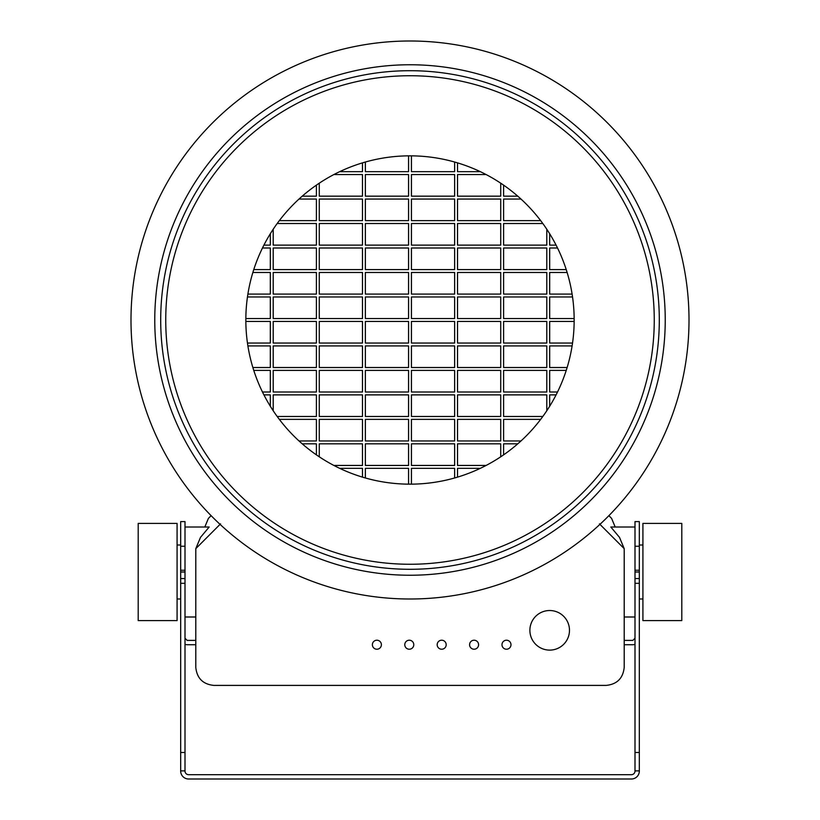 <?xml version="1.0" encoding="UTF-8"?>
<svg xmlns="http://www.w3.org/2000/svg" width="820" height="820" viewBox="0 0 820 820"><rect width="100%" height="100%" fill="white"/><g stroke="black" fill="none" stroke-linecap="round" stroke-linejoin="round"><path stroke-width="1.23" d="M138.201 620.596L138.201 523.396L177.079 523.396L177.079 620.596L138.201 620.596M185.002 546.243L185.002 572.001L180.677 572.001L185.002 572.001L185.002 578.541L180.677 578.541L180.677 521.602L185.002 521.602L185.002 546.243L180.677 546.243M639.323 578.541L634.998 578.541L634.998 572.001L639.323 572.001L639.323 570.238L639.323 771.077A7.923 7.923 0 0 1 631.4 779L188.6 779A7.923 7.923 0 0 1 180.677 771.077L180.677 578.541M634.998 578.541L634.998 752.493L639.323 752.493M681.799 523.396L681.799 620.596L642.921 620.596L642.921 523.396L681.799 523.396M185.002 644.346A6.478 6.478 0 0 0 187.165 644.725L195.796 644.725M180.677 583.307L185.002 583.307L185.002 578.541M180.677 752.493L185.002 752.493L185.002 583.307M185.002 752.493L185.002 771.077A3.598 3.598 0 0 0 188.6 774.685L631.4 774.685A3.598 3.598 0 0 0 634.998 771.077L634.998 752.493M187.165 640.399L185.002 638.237L187.165 640.399L195.796 640.399M639.323 521.602L639.323 570.238L634.998 570.238L634.998 572.001L639.323 572.001L634.998 572.001L634.998 521.602L639.323 521.602M624.204 644.725L632.835 644.725A6.478 6.478 0 0 0 634.998 644.346M639.323 583.307L634.998 583.307M634.998 638.237L632.835 640.399L624.204 640.399M185.002 527.004L209.182 527.004L200.5 537.366L195.796 548.652L220.057 524.359M195.796 616.999L185.002 616.999M634.998 527.004L610.818 527.004L619.5 537.366L624.204 548.652L599.943 524.359M220.57 523.847L219.945 524.257M569.48 630.324A19.803 19.803 0 0 0 549.677 610.521A19.803 19.803 0 0 0 529.884 630.324A19.803 19.803 0 0 0 549.677 650.116A19.803 19.803 0 0 0 569.48 630.324M469.583 644.725A4.5 4.5 0 0 0 474.083 649.225A4.5 4.5 0 0 0 478.583 644.725A4.5 4.5 0 0 0 474.083 640.215A4.5 4.5 0 0 0 469.583 644.725M437.183 644.725A4.5 4.5 0 0 0 441.683 649.225A4.5 4.5 0 0 0 446.182 644.725A4.5 4.5 0 0 0 441.683 640.215A4.5 4.5 0 0 0 437.183 644.725M501.983 644.725A4.5 4.5 0 0 0 506.483 649.225A4.5 4.5 0 0 0 510.983 644.725A4.5 4.5 0 0 0 506.483 640.215A4.5 4.5 0 0 0 501.983 644.725M404.783 644.725A4.5 4.5 0 0 0 409.282 649.225A4.5 4.5 0 0 0 413.782 644.725A4.5 4.5 0 0 0 409.282 640.215A4.5 4.5 0 0 0 404.783 644.725M372.382 644.725A4.5 4.5 0 0 0 376.882 649.225A4.5 4.5 0 0 0 381.382 644.725A4.5 4.5 0 0 0 376.882 640.215A4.5 4.5 0 0 0 372.382 644.725M689.005 320.005A279.005 279.005 0 0 0 410 41A279.005 279.005 0 0 0 130.995 320.005A279.005 279.005 0 0 0 410 599A279.005 279.005 0 0 0 689.005 320.005M665.235 320.005A255.235 255.235 0 0 0 410 64.759A255.235 255.235 0 0 0 154.765 320.005A255.235 255.235 0 0 0 410 575.24A255.235 255.235 0 0 0 665.235 320.005M659.3 320.005A249.3 249.3 0 0 1 410 569.295A249.3 249.3 0 0 1 160.7 320.005A249.3 249.3 0 0 1 410 70.704A249.3 249.3 0 0 1 659.3 320.005M654.257 320.005A244.257 244.257 0 0 0 410 75.737A244.257 244.257 0 0 0 165.742 320.005A244.257 244.257 0 0 0 410 564.262A244.257 244.257 0 0 0 654.257 320.005M574.164 320.005A164.164 164.164 0 0 1 410 484.159A164.164 164.164 0 0 1 245.836 320.005A164.164 164.164 0 0 1 410 155.841A164.164 164.164 0 0 1 574.164 320.005M211.119 515.667L208.403 518.394L204.815 527.004M615.184 527.004L611.597 518.394L608.881 515.667M600.055 524.257L599.43 523.847M195.796 548.652L195.796 667.408C196.943 678.263 202.929 684.259 213.774 685.397L606.226 685.397C617.07 684.259 623.056 678.263 624.204 667.408L624.204 548.652M457.519 370.404L500.723 370.404L500.723 392.001L457.519 392.001L457.519 370.404M457.519 394.881L500.723 394.881L500.723 416.478L457.519 416.478L457.519 394.881M457.519 419.358L500.723 419.358L500.723 440.955L457.519 440.955L457.519 419.358M503.603 370.404L546.797 370.404L546.797 392.001L503.603 392.001L503.603 370.404M503.603 345.917L546.797 345.917L546.797 367.524L503.603 367.524L503.603 345.917M503.603 321.44L546.797 321.44L546.797 343.037L503.603 343.037L503.603 321.44M411.435 345.917L454.639 345.917L454.639 367.524L411.435 367.524L411.435 345.917M411.435 370.404L454.639 370.404L454.639 392.001L411.435 392.001L411.435 370.404M411.435 394.881L454.639 394.881L454.639 416.478L411.435 416.478L411.435 394.881M411.435 419.358L454.639 419.358L454.639 440.955L411.435 440.955L411.435 419.358M411.435 443.835L454.639 443.835L454.639 465.442L411.435 465.442L411.435 443.835M457.519 321.44L500.723 321.44L500.723 343.037L457.519 343.037L457.519 321.44M457.519 345.917L500.723 345.917L500.723 367.524L457.519 367.524L457.519 345.917M411.435 321.44L454.639 321.44L454.639 343.037L411.435 343.037L411.435 321.44M362.481 269.595L319.277 269.595L319.277 247.999L362.481 247.999L362.481 269.595M362.481 245.118L319.277 245.118L319.277 223.522L362.481 223.522L362.481 245.118M362.481 220.641L319.277 220.641L319.277 199.045L362.481 199.045L362.481 220.641M316.397 269.595L273.204 269.595L273.204 247.999L316.397 247.999L316.397 269.595M316.397 294.083L273.204 294.083L273.204 272.476L316.397 272.476L316.397 294.083M316.397 318.56L273.204 318.56L273.204 296.963L316.397 296.963L316.397 318.56M408.565 294.083L365.361 294.083L365.361 272.476L408.565 272.476L408.565 294.083M408.565 269.595L365.361 269.595L365.361 247.999L408.565 247.999L408.565 269.595M408.565 245.118L365.361 245.118L365.361 223.522L408.565 223.522L408.565 245.118M408.565 220.641L365.361 220.641L365.361 199.045L408.565 199.045L408.565 220.641M408.565 196.164L365.361 196.164L365.361 174.558L408.565 174.558L408.565 196.164M362.481 318.56L319.277 318.56L319.277 296.963L362.481 296.963L362.481 318.56M362.481 294.083L319.277 294.083L319.277 272.476L362.481 272.476L362.481 294.083M408.565 318.56L365.361 318.56L365.361 296.963L408.565 296.963L408.565 318.56M454.639 296.963L454.639 318.56L411.435 318.56L411.435 296.963L454.639 296.963M454.639 272.476L454.639 294.083L411.435 294.083L411.435 272.476L454.639 272.476M500.723 296.963L500.723 318.56L457.519 318.56L457.519 296.963L500.723 296.963M500.723 272.476L500.723 294.083L457.519 294.083L457.519 272.476L500.723 272.476M500.723 247.999L500.723 269.595L457.519 269.595L457.519 247.999L500.723 247.999M454.639 174.558L454.639 196.164L411.435 196.164L411.435 174.558L454.639 174.558M454.639 199.045L454.639 220.641L411.435 220.641L411.435 199.045L454.639 199.045M454.639 223.522L454.639 245.118L411.435 245.118L411.435 223.522L454.639 223.522M454.639 247.999L454.639 269.595L411.435 269.595L411.435 247.999L454.639 247.999M500.723 223.522L500.723 245.118L457.519 245.118L457.519 223.522L500.723 223.522M500.723 199.045L500.723 220.641L457.519 220.641L457.519 199.045L500.723 199.045M546.797 296.963L546.797 318.56L503.603 318.56L503.603 296.963L546.797 296.963M546.797 272.476L546.797 294.083L503.603 294.083L503.603 272.476L546.797 272.476M546.797 247.999L546.797 269.595L503.603 269.595L503.603 247.999L546.797 247.999M365.361 343.037L365.361 321.44L408.565 321.44L408.565 343.037L365.361 343.037M319.277 367.524L319.277 345.917L362.481 345.917L362.481 367.524L319.277 367.524M319.277 343.037L319.277 321.44L362.481 321.44L362.481 343.037L319.277 343.037M365.361 465.442L365.361 443.835L408.565 443.835L408.565 465.442L365.361 465.442M365.361 440.955L365.361 419.358L408.565 419.358L408.565 440.955L365.361 440.955M365.361 416.478L365.361 394.881L408.565 394.881L408.565 416.478L365.361 416.478M365.361 392.001L365.361 370.404L408.565 370.404L408.565 392.001L365.361 392.001M365.361 367.524L365.361 345.917L408.565 345.917L408.565 367.524L365.361 367.524M273.204 343.037L273.204 321.44L316.397 321.44L316.397 343.037L273.204 343.037M273.204 367.524L273.204 345.917L316.397 345.917L316.397 367.524L273.204 367.524M273.204 392.001L273.204 370.404L316.397 370.404L316.397 392.001L273.204 392.001M319.277 440.955L319.277 419.358L362.481 419.358L362.481 440.955L319.277 440.955M319.277 416.478L319.277 394.881L362.481 394.881L362.481 416.478L319.277 416.478M319.277 392.001L319.277 370.404L362.481 370.404L362.481 392.001L319.277 392.001M486.127 465.442L457.519 465.442L457.519 443.835L500.723 443.835L500.723 456.812M503.603 454.864L503.603 443.835L517.758 443.835M520.987 440.955L503.603 440.955L503.603 419.358L540.677 419.358M542.819 416.478L503.603 416.478L503.603 394.881L546.797 394.881L546.797 410.738M549.677 406.248L549.677 394.881L556.083 394.881M557.528 392.001L549.677 392.001L549.677 370.404L566.23 370.404M567.132 367.524L549.677 367.524L549.677 345.917L572.104 345.917M572.534 343.037L549.677 343.037L549.677 321.44L574.154 321.44M574.154 318.56L549.677 318.56L549.677 296.963L572.534 296.963M572.104 294.083L549.677 294.083L549.677 272.476L567.132 272.476M566.23 269.595L549.677 269.595L549.677 247.999L557.528 247.999M556.083 245.118L549.677 245.118L549.677 233.751M546.797 229.262L546.797 245.118L503.603 245.118L503.603 223.522L542.819 223.522M540.677 220.641L503.603 220.641L503.603 199.045L520.987 199.045M517.758 196.164L503.603 196.164L503.603 185.135M500.723 183.188L500.723 196.164L457.519 196.164L457.519 174.558L486.127 174.558M480.356 171.677L457.519 171.677L457.519 162.873M454.639 162.022L454.639 171.677L411.435 171.677L411.435 155.851M408.565 155.851L408.565 171.677L365.361 171.677L365.361 162.022M362.481 162.873L362.481 171.677L339.644 171.677M333.873 174.558L362.481 174.558L362.481 196.164L319.277 196.164L319.277 183.188M316.397 185.135L316.397 196.164L302.242 196.164M299.013 199.045L316.397 199.045L316.397 220.641L279.323 220.641M277.18 223.522L316.397 223.522L316.397 245.118L273.204 245.118L273.204 229.262M270.323 233.751L270.323 245.118L263.917 245.118M262.472 247.999L270.323 247.999L270.323 269.595L253.769 269.595M252.867 272.476L270.323 272.476L270.323 294.083L247.896 294.083M247.466 296.963L270.323 296.963L270.323 318.56L245.846 318.56M245.846 321.44L270.323 321.44L270.323 343.037L247.466 343.037M247.896 345.917L270.323 345.917L270.323 367.524L252.867 367.524M253.769 370.404L270.323 370.404L270.323 392.001L262.472 392.001M263.917 394.881L270.323 394.881L270.323 406.248M273.204 410.738L273.204 394.881L316.397 394.881L316.397 416.478L277.18 416.478M279.323 419.358L316.397 419.358L316.397 440.955L299.013 440.955M302.242 443.835L316.397 443.835L316.397 454.864M319.277 456.812L319.277 443.835L362.481 443.835L362.481 465.442L333.873 465.442M339.644 468.322L362.481 468.322L362.481 477.127M365.361 477.978L365.361 468.322L408.565 468.322L408.565 484.159M411.435 484.159L411.435 468.322L454.639 468.322L454.639 477.978M457.519 477.127L457.519 468.322L480.356 468.322M185.002 570.238L180.677 570.238M180.677 770.892L185.002 770.892M639.323 770.892L634.998 770.892M639.323 546.243L634.998 546.243M177.079 545.003L180.677 545.003M642.921 545.003L639.323 545.003M177.079 599L180.677 599M642.921 599L639.323 599M634.998 616.999L624.204 616.999"/></g></svg>
